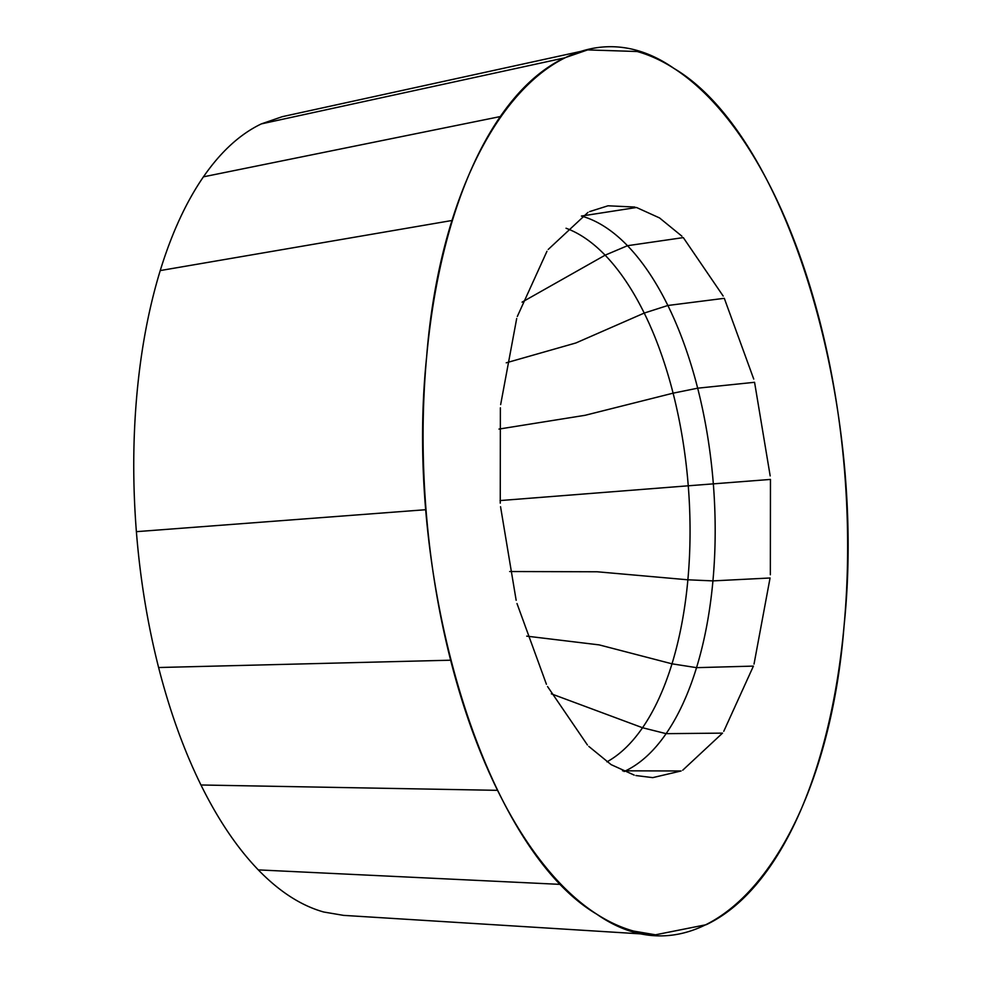 <?xml version="1.0" encoding="UTF-8"?>
<svg xmlns="http://www.w3.org/2000/svg" width="984" height="984" viewBox="0 0 984 984"><rect width="100%" height="100%" fill="white"/><g stroke="black" fill="none" stroke-linecap="round" stroke-linejoin="round"><path stroke-width="1.48" d="M588.801 746.401L611.162 764.654L634.2 775.097M547.547 686.537L587.423 744.986M516.994 603.536L546.428 684.274M500.548 506.698L516.157 600.289M500.376 407.819L500.253 503.156M516.698 318.508L500.659 404.596M546.956 251.289L517.313 316.491M588.001 212.396L548.199 249.469M634.84 207.046L608.026 205.791L589.601 211.609M681.924 236.197L659.563 217.944L636.513 207.489L581.421 216.049M723.179 296.049L683.302 237.599L627.484 245.705L605.123 255.176A273.687 129.334 85.6 0 0 566.034 228.239M753.732 379.049L724.298 298.312L667.865 305.483L644.225 313.072A273.687 129.334 85.6 0 0 605.123 255.176M770.177 475.887L754.568 382.296L697.668 388.188L673.105 393.169A273.687 129.334 85.6 0 0 644.225 313.072L575.874 342.973L506.243 362.813M770.349 574.767L770.46 479.429L688.259 485.801A273.687 129.334 85.6 0 0 673.093 393.169L585.16 415.285L498.986 429.073M754.027 664.077L770.066 577.989L712.933 580.892L687.877 579.797A273.687 129.334 85.6 0 0 688.259 485.801L500.057 500.573M723.769 731.296L753.412 666.106L696.537 667.656L671.998 663.819A273.687 129.334 85.6 0 0 687.877 579.797L597.226 571.778L509.651 571.532M682.724 770.201L722.527 733.129L666.119 733.658L642.54 727.742A273.687 129.334 85.6 0 0 671.998 663.819L599.182 644.889L526.723 636.144M635.885 775.54L652.749 777.631L681.125 770.976L622.503 770.816M561.077 884.419C537.719 860.176 516.551 828.811 497.547 790.336C478.593 751.776 462.96 708.394 450.635 660.202C438.372 611.95 430.168 561.778 426.011 509.687C421.915 457.585 422.124 406.675 426.626 356.946C431.201 307.279 439.799 261.769 452.431 220.416C465.112 179.162 481.065 144.55 500.29 116.567C519.552 88.708 540.942 69.151 564.447 57.908L587.645 49.901L637.152 51.512C662.097 58.511 686.266 74.058 709.636 98.179C732.994 122.422 754.174 153.775 773.178 192.249C792.132 230.822 807.766 274.204 820.09 322.395C832.341 370.636 840.557 420.808 844.715 472.91C848.811 525.013 848.602 575.923 844.087 625.639C839.524 675.319 830.926 720.829 818.294 762.169C805.613 803.424 789.66 838.048 770.435 866.031C751.161 893.89 729.784 913.435 706.278 924.689L655.492 934.8L633.573 931.073C608.629 924.087 584.459 908.527 561.077 884.419L258.3 869.893C279.407 891.664 301.215 905.698 323.724 912.008L343.514 915.366L655.492 934.8M587.645 49.901L282.273 116.678L261.338 123.898C240.121 134.045 220.822 151.696 203.43 176.837C186.074 202.089 171.683 233.343 160.232 270.575C148.83 307.894 141.069 348.976 136.948 393.809C132.877 438.679 132.692 484.632 136.382 531.668C140.134 578.69 147.551 623.967 158.608 667.521C169.74 711.014 183.848 750.177 200.957 784.986C218.104 819.709 237.218 848.011 258.3 869.893M426.626 356.946C444.399 129.138 562.983 -9.188 673.979 68.425C786.056 134.39 867.605 401.521 844.087 625.639C826.326 853.448 707.742 991.774 596.734 914.173C484.669 848.208 403.12 581.064 426.626 356.946M624.09 771.518A282.605 133.541 85.6 0 0 625.357 770.927A282.605 133.541 85.6 0 0 666.119 733.646A282.605 133.541 85.6 0 0 696.537 667.656A282.605 133.541 85.6 0 0 712.933 580.892A282.605 133.541 85.6 0 0 713.326 483.833A282.605 133.541 85.6 0 0 697.668 388.176A282.605 133.541 85.6 0 0 667.865 305.483A282.605 133.541 85.6 0 0 627.484 245.692A282.605 133.541 85.6 0 0 581.876 216.172M606.956 761.85A273.687 129.334 85.6 0 0 642.54 727.742L551.323 693.818M522.061 302.149L605.135 255.176M261.338 123.898L564.447 57.908M203.43 176.837L500.29 116.567M160.232 270.575L452.431 220.416M136.382 531.668L426.011 509.687M158.608 667.521L450.635 660.202M200.957 784.986L497.547 790.336"/></g></svg>
